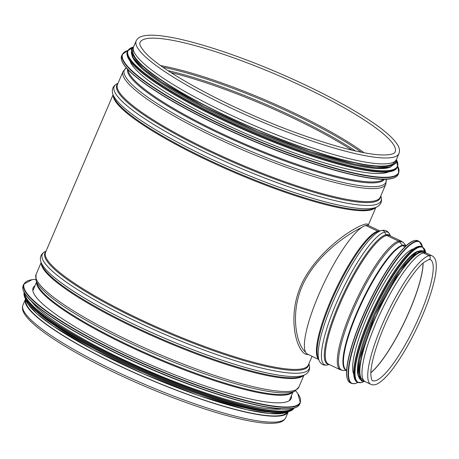 <?xml version="1.0" encoding="UTF-8"?>
<svg xmlns="http://www.w3.org/2000/svg" width="459" height="459" viewBox="0 0 459 459"><rect width="100%" height="100%" fill="white"/><g stroke="black" fill="none" stroke-linecap="round" stroke-linejoin="round"><path stroke-width="0.69" d="M305.574 352.122C295.883 344.629 288.275 307.823 306.836 277.133C322.057 250.866 349.666 233.011 361.6 227.538M367.877 225.358C370.166 218.209 327.766 239.409 305.625 276.461C283.794 312.975 297.105 356.373 308.219 354.486M390.936 163.117A142.967 24.924 -156.8 0 1 240.522 119.535A142.967 24.924 -156.8 0 1 133.644 46.784L136.18 40.862A142.967 24.924 -156.8 0 0 257.763 120.092A142.967 24.924 -156.8 0 0 398.986 153.501L396.45 159.422A142.967 24.924 -156.8 0 1 390.936 163.117M287.288 412.142A142.25 24.797 -156.8 0 1 147.121 378.239A142.25 24.797 -156.8 0 1 25.916 300.117M288.35 411.631A142.967 24.924 -156.8 0 1 288.298 411.769A142.967 24.924 -156.8 0 1 282.784 415.464A142.967 24.924 -156.8 0 1 132.364 371.882A142.967 24.924 -156.8 0 1 25.486 299.125A142.967 24.924 -156.8 0 1 25.543 298.993M291.459 395.629A140.379 24.47 -156.8 0 1 291.19 398.458A140.379 24.47 -156.8 0 1 285.773 402.084A140.379 24.47 -156.8 0 1 138.079 359.288A140.379 24.47 -156.8 0 1 33.134 287.856A140.379 24.47 -156.8 0 1 34.993 285.705M282.451 408.94A142.25 24.797 -156.8 0 1 149.995 371.543A142.25 24.797 -156.8 0 1 31.568 301.408M272.526 412.01A142.25 24.797 -156.8 0 1 148.768 374.401A142.25 24.797 -156.8 0 1 36.186 310.714M130.035 61.024A142.25 24.797 23.2 0 0 246.041 133.695A142.25 24.797 23.2 0 0 386.042 172.762A142.25 24.797 23.2 0 0 388.624 171.855M132.169 56.118A142.25 24.797 23.2 0 0 248.239 128.784A142.25 24.797 23.2 0 0 388.159 167.822A142.25 24.797 23.2 0 0 390.707 166.927M133.322 49.36L133.213 49.601A142.25 24.797 23.2 0 0 239.558 121.985A142.25 24.797 23.2 0 0 389.221 165.349A142.25 24.797 23.2 0 0 394.706 161.677L394.809 161.43M378.629 231.307A1.434 1.377 75.9 0 1 377.757 231.204A1.434 1.377 -104.1 0 0 378.629 231.307M378.692 231.29A71.506 15.726 115.5 0 0 378.543 231.33L381.492 230.527C385.29 229.672 388.102 231.066 389.932 234.704A73.394 16.145 115.5 0 0 384.659 232.076A2.874 2.76 -104.1 0 0 381.435 230.538A2.874 2.76 75.9 0 1 384.659 232.076L385.939 234.744L384.659 232.076A73.394 16.145 115.5 0 0 336.097 303.76A73.394 16.145 115.5 0 0 327.875 364.888C323.899 365.806 321.013 364.429 319.223 360.763A73.394 16.145 115.5 0 1 338.392 290.019A73.394 16.145 115.5 0 1 381.28 230.579A73.394 16.145 115.5 0 1 381.435 230.538M386.616 235.427A1.434 1.377 75.9 0 1 385.939 234.744A1.434 1.377 -104.1 0 0 386.616 235.427L398.641 241.159L386.616 235.427A71.179 15.658 115.5 0 0 342.184 298.901A71.179 15.658 115.5 0 0 328.38 364.096L340.4 369.828A71.179 15.658 115.5 0 1 354.205 304.633A71.179 15.658 115.5 0 1 398.641 241.159A2.874 2.76 75.9 0 1 399.617 241.922A2.874 2.76 -104.1 0 0 398.641 241.159A71.179 15.658 115.5 0 1 401.659 241.325L389.639 235.599A71.179 15.658 115.5 0 0 386.616 235.427M405.98 245.881A69.011 15.181 115.5 0 0 402.405 245.313L399.617 241.922L402.405 245.313A1.434 1.377 -104.1 0 0 402.813 245.651A1.434 1.377 75.9 0 1 402.405 245.313A69.011 15.181 115.5 0 0 358.622 308.419A69.011 15.181 115.5 0 0 346.66 370.315M404.947 246.85L402.813 245.651L404.947 246.85M428.775 259.576A2.083 2.002 -104.1 0 0 429.079 255.669A2.083 2.002 75.9 0 1 428.775 259.576L430.301 259.599A67.008 14.74 115.5 0 1 414.77 326.429A67.008 14.74 115.5 0 1 372.633 380.574C371.922 381.085 371.314 379.008 370.809 374.349C370.786 366.483 373.511 354.927 378.985 339.683C390.793 306.784 412.813 270.397 424.214 262.187L428.775 259.576M432.097 255.835L426.336 253.093A71.179 15.658 115.5 0 0 423.318 252.92L429.079 255.669L423.318 252.92A71.179 15.658 115.5 0 0 378.887 316.394A71.179 15.658 115.5 0 0 365.077 381.59L370.838 384.338C373.287 385.285 375.841 384.912 378.497 383.213C383.179 380.368 388.584 374.693 394.706 366.196C402.377 355.495 409.812 342.638 417.013 327.64C425.705 309.246 431.609 292.991 434.713 278.865C436.17 272.032 436.618 266.587 436.05 262.519C435.7 259.375 434.38 257.149 432.097 255.835A71.179 15.658 115.5 0 0 429.079 255.669A71.179 15.658 115.5 0 0 384.642 319.143A71.179 15.658 115.5 0 0 370.838 384.338M379.903 230.957L368.755 225.639A71.179 15.658 115.5 0 0 365.737 225.472L377.757 231.204L365.737 225.472A71.179 15.658 115.5 0 0 321.3 288.946A71.179 15.658 115.5 0 0 307.496 354.141L318.649 359.46M413.507 248.921A70.456 15.497 115.5 0 0 372.037 306.055A70.456 15.497 115.5 0 0 353.763 374.251M418.086 251.268A70.456 15.497 115.5 0 0 376.845 308.35A70.456 15.497 115.5 0 0 358.468 376.328M424.024 252.789L423.559 252.565A70.456 15.497 115.5 0 0 379.249 309.498A70.456 15.497 115.5 0 0 362.92 379.765L363.385 379.989M375.382 207.703A142.967 24.924 -156.8 0 1 235.157 172.836A142.967 24.924 -156.8 0 1 113.207 95.334M312.063 356.316L308.368 364.939A142.967 24.924 -156.8 0 1 167.145 331.53A142.967 24.924 -156.8 0 1 45.556 252.301L113.052 94.824M383.638 179.28A139.519 24.321 -156.8 0 1 247.103 144.969A139.519 24.321 -156.8 0 1 128.101 69.751M384.453 179.274A139.84 24.379 -156.8 0 1 246.73 145.847A139.84 24.379 -156.8 0 1 127.539 69.16M386.22 179.228A142.313 24.809 -156.8 0 1 245.387 148.968A142.313 24.809 -156.8 0 1 126.357 67.846M386.237 179.228L385.858 184.134A142.967 24.924 -156.8 0 1 244.636 150.724A142.967 24.924 -156.8 0 1 123.052 71.495L126.345 67.834M385.858 184.134L380.281 197.141A142.967 24.924 -156.8 0 1 239.059 163.731A142.967 24.924 -156.8 0 1 117.475 84.502L123.052 71.495M380.597 196.418A143.294 24.981 -156.8 0 1 238.686 164.615A143.294 24.981 -156.8 0 1 117.785 83.773M380.804 195.924L381.102 196.894A145.182 25.308 -156.8 0 1 237.67 166.984A145.182 25.308 -156.8 0 1 117.091 83.739L117.997 83.286M112.753 93.854L113.602 96.614A143.294 24.981 -156.8 0 0 235.49 172.062A143.294 24.981 -156.8 0 0 374.183 208.3L376.764 207.015A145.182 25.308 -156.8 0 1 236.247 170.295A145.182 25.308 -156.8 0 1 112.753 93.854C111.526 89.339 112.971 85.965 117.091 83.739M145.365 38.917A138.796 24.195 -156.8 0 1 291.396 81.232A138.796 24.195 -156.8 0 1 395.159 151.86C395.084 152.698 392.91 155.779 378.13 154.758C360.349 153.145 335.391 146.668 303.256 135.336C236.913 112.174 159.841 71.191 143.902 51.075C140.46 46.778 139.163 43.921 140.012 42.503A138.796 24.195 -156.8 0 1 145.365 38.917M160.719 65.591A138.796 24.195 -156.8 0 1 364.159 152.784M163.014 67.226A139.284 24.281 -156.8 0 1 361.388 152.25M167.983 70.617A141.756 24.711 -156.8 0 1 355.507 150.988M170.943 72.562A142.25 24.797 -156.8 0 1 352.059 150.191M292.544 392.29A139.519 24.321 -156.8 0 1 155.67 358.29A139.519 24.321 -156.8 0 1 36.663 282.618M291.385 392.87A139.84 24.379 -156.8 0 1 156.003 357.521A139.84 24.379 -156.8 0 1 37.041 283.857L35.94 280.225A142.313 24.809 -156.8 0 0 157.001 355.186A142.313 24.809 -156.8 0 0 294.781 391.16L291.385 392.87M303.944 375.261L298.889 387.052A142.967 24.924 -156.8 0 1 157.667 353.642A142.967 24.924 -156.8 0 1 36.077 274.413L35.94 280.225M303.468 375.502A142.967 24.924 -156.8 0 1 163.238 340.635A142.967 24.924 -156.8 0 1 41.287 263.133M302.269 376.099A143.294 24.981 -156.8 0 1 163.57 339.861A143.294 24.981 -156.8 0 1 41.683 264.413L40.834 261.653A145.182 25.308 -156.8 0 0 164.328 338.094A145.182 25.308 -156.8 0 0 304.851 374.808L302.269 376.099M308.89 363.723L309.188 364.693A145.182 25.308 -156.8 0 1 165.751 334.777A145.182 25.308 -156.8 0 1 45.171 251.538C41.052 253.764 39.606 257.138 40.834 261.653M308.678 364.211A143.294 24.981 -156.8 0 1 166.766 332.408A143.294 24.981 -156.8 0 1 45.866 251.572M288.298 411.769L285.762 417.684A142.967 24.924 -156.8 0 1 144.533 384.275A142.967 24.924 -156.8 0 1 22.95 305.046L25.486 299.125M295.562 390.729A150.15 26.174 -156.8 0 1 294.38 406.186A150.15 26.174 -156.8 0 1 113.511 349.638A150.15 26.174 -156.8 0 1 35.71 279.353M295.59 390.712L297.834 393.541L300.324 402.681A150.437 26.226 -156.8 0 1 294.523 406.565A150.437 26.226 -156.8 0 1 136.243 360.705A150.437 26.226 -156.8 0 1 23.776 284.15L32.096 279.651L35.704 279.324M300.324 402.681L299.704 404.121A150.437 26.226 -156.8 0 1 293.903 408.011A150.437 26.226 -156.8 0 1 135.623 362.151A150.437 26.226 -156.8 0 1 23.157 285.596L23.776 284.15M293.548 408.154A150.168 26.18 -156.8 0 1 146.742 367.343A150.168 26.18 -156.8 0 1 23.455 290.667M293.072 408.321A146.559 25.549 -156.8 0 1 288.82 410.271A146.559 25.549 -156.8 0 1 140.465 368.21A146.559 25.549 -156.8 0 1 24.694 293.295M293.789 408.154A146.846 25.601 -156.8 0 1 288.958 410.65A146.846 25.601 -156.8 0 1 138.417 367.665A146.846 25.601 -156.8 0 1 24.321 292.658M294.076 408.074A146.846 25.601 -156.8 0 1 288.613 411.453A146.846 25.601 -156.8 0 1 135.313 367.234A146.846 25.601 -156.8 0 1 24.178 292.4M288.275 411.603A146.587 25.555 -156.8 0 1 144.499 371.56A146.587 25.555 -156.8 0 1 24.539 296.692M280.036 412.429A143.254 24.975 -156.8 0 1 148.699 374.567A143.254 24.975 -156.8 0 1 30.701 305.562M284.121 413.048A143.254 24.975 -156.8 0 1 142.055 373.224A143.254 24.975 -156.8 0 1 26.163 300.008M122.048 61.254A150.15 26.174 23.2 0 0 245.84 137.889A150.15 26.174 23.2 0 0 391.997 178.425M392.365 178.287A150.437 26.226 23.2 0 0 398.165 174.397C397.31 176.319 395.319 177.667 392.181 178.442C376.082 182.986 324.157 169.83 267.746 147.046C239.954 135.853 214.003 123.85 189.894 111.032C164.006 97.17 144.958 84.886 132.731 74.18C125.772 68.058 119.77 61.087 121.618 55.866A150.437 26.226 23.2 0 0 234.084 132.427A150.437 26.226 23.2 0 0 392.365 178.287M121.618 55.866L122.237 54.426A150.437 26.226 23.2 0 0 234.698 130.981A150.437 26.226 23.2 0 0 392.979 176.841A150.437 26.226 23.2 0 0 398.785 172.951L397.764 166.152M127.826 50.542A150.168 26.18 23.2 0 0 220.67 124.114A150.168 26.18 23.2 0 0 392.852 176.468A150.168 26.18 23.2 0 0 397.741 166.227M127.74 56.956A146.559 25.549 23.2 0 0 248.56 131.756A146.559 25.549 23.2 0 0 391.229 171.322M391.596 171.184A146.846 25.601 23.2 0 0 397.259 167.386C396.427 169.268 394.476 170.587 391.412 171.339C375.697 175.774 325.018 162.939 269.949 140.695C242.828 129.771 217.497 118.049 193.962 105.541C168.7 92.018 150.099 80.027 138.17 69.567C131.377 63.594 125.508 56.796 127.315 51.689A146.846 25.601 23.2 0 0 237.096 126.42A146.846 25.601 23.2 0 0 391.596 171.184M127.315 51.689L127.659 50.886A146.846 25.601 23.2 0 0 237.441 125.617A146.846 25.601 23.2 0 0 391.94 170.381A146.846 25.601 23.2 0 0 397.603 166.583L396.392 159.554M133.569 46.967A146.587 25.555 23.2 0 0 222.994 118.548A146.587 25.555 23.2 0 0 391.82 170.014A146.587 25.555 23.2 0 0 396.369 159.606M132.066 49.876A143.254 24.975 23.2 0 0 236.993 122.57A143.254 24.975 23.2 0 0 389.548 167.076M133.368 47.673A143.254 24.975 23.2 0 0 234.635 119.937A143.254 24.975 23.2 0 0 390.104 165.774A143.254 24.975 23.2 0 0 395.997 160.231M370.826 372.794A67.008 14.74 115.5 0 0 404.666 321.616A67.008 14.74 115.5 0 0 423.118 263.099M370.832 372.679A67.014 14.74 115.5 0 0 404.586 321.575A67.014 14.74 115.5 0 0 423.037 263.173M379.587 231.043A71.179 15.658 115.5 0 0 377.757 231.204A71.179 15.658 115.5 0 0 334.473 292.165A71.179 15.658 115.5 0 0 318.512 359.156M378.543 231.33A71.506 15.726 115.5 0 0 336.757 289.239A71.506 15.726 115.5 0 0 318.076 358.163L319.223 360.763M390.19 235.863A71.506 15.726 115.5 0 0 385.939 234.744A71.506 15.726 115.5 0 0 339.912 301.626A71.506 15.726 115.5 0 0 328.931 364.36M406.054 245.812L403.949 243.167A70.904 15.595 115.5 0 0 399.617 241.922A70.904 15.595 115.5 0 0 353.826 308.58A70.904 15.595 115.5 0 0 343.275 370.447L340.4 369.828M405.934 245.921L405.934 245.921A68.879 15.153 115.5 0 0 402.813 245.651A68.879 15.153 115.5 0 0 359.604 307.541A68.879 15.153 115.5 0 0 346.66 370.258L346.66 370.258M413.272 240.986A78.363 17.235 115.5 0 0 368.193 304.225A78.363 17.235 115.5 0 0 347.452 379.065M350.16 382.76C345.96 380.316 346.184 372.369 347.113 365.823C349.092 352.277 354.491 335.305 363.304 314.908C370.149 299.297 377.648 284.97 385.801 271.935C391.9 262.244 397.58 254.596 402.847 248.99C407.385 244.119 413.347 239.053 417.845 240.763A78.65 17.299 115.5 0 0 368.388 304.317A78.65 17.299 115.5 0 0 350.16 382.76L351.565 383.426L355.077 383.632L357.9 382.467M417.845 240.763L419.251 241.434A78.65 17.299 115.5 0 0 369.793 304.988A78.65 17.299 115.5 0 0 351.565 383.426M422.441 246.936A78.38 17.241 115.5 0 0 372.019 301.167A78.38 17.241 115.5 0 0 355.255 383.489A78.38 17.241 115.5 0 0 357.842 382.439M417.369 246.816A74.771 16.444 115.5 0 0 374.343 307.157A74.771 16.444 115.5 0 0 354.56 378.577M357.148 382.106C353.212 379.903 353.31 372.381 354.233 365.938C356.121 353.011 361.273 336.82 369.684 317.358C376.214 302.458 383.374 288.786 391.148 276.347C396.771 267.413 402.032 260.282 406.932 254.969C411.511 249.966 417.374 244.934 421.741 246.603A75.058 16.507 115.5 0 0 374.544 307.249A75.058 16.507 115.5 0 0 357.148 382.106L361.29 382.68L364.297 381.389M421.741 246.603L422.527 246.976A75.058 16.507 115.5 0 0 375.324 307.622A75.058 16.507 115.5 0 0 357.928 382.479M425.631 252.519A74.8 16.449 115.5 0 0 377.637 303.623A74.8 16.449 115.5 0 0 361.462 382.542A74.8 16.449 115.5 0 0 364.188 381.406M423.33 251.417A71.466 15.721 115.5 0 0 377.786 308.798A71.466 15.721 115.5 0 0 361.887 380.31M425.367 252.794A71.466 15.721 115.5 0 0 379.054 309.4A71.466 15.721 115.5 0 0 364.234 381.027M375.858 207.462L368.164 225.421M376.764 207.015C380.884 204.783 382.33 201.409 381.102 196.894M398.986 153.501C400.001 150.638 399.439 147.609 397.305 144.419C393.093 137.884 383.971 129.937 369.937 120.574C345.564 104.21 306.956 84.479 267.913 68.42C228.307 52.033 189.326 39.858 165.114 36.364C155.469 34.913 148.102 34.804 143.019 36.02C139.708 36.749 137.425 38.361 136.18 40.862M36.519 282.142L32.859 290.685M292.991 392.061L289.325 400.604M298.889 387.052L294.781 391.16M41.132 262.623L36.077 274.413M309.188 364.693C310.41 369.208 308.964 372.582 304.851 374.808M46.078 251.084L45.171 251.538M285.762 417.684C284.385 420.392 281.803 422.073 278.022 422.733C270.385 424.191 258.337 423.066 241.876 419.354C213.223 412.991 172.303 398.636 133.753 381.44C94.571 364.056 58.872 344.227 39.646 329.103C32.388 323.452 27.385 318.46 24.631 314.122C22.497 310.938 21.94 307.909 22.95 305.046M299.704 404.121C298.849 406.049 296.858 407.397 293.72 408.171C274.568 414.007 200.652 392.365 133.167 361.296C68.179 331.513 17.976 298.97 23.157 285.596M294.276 407.661C293.444 409.543 291.494 410.857 288.43 411.614C269.817 417.271 198.368 396.427 132.749 366.334C69.022 337.193 19.404 305.31 24.333 291.964M288.109 411.694L284.574 413.094L269.422 413.542L246.38 409.594L198.489 395.457L143.547 373.896L93.2 349.764L53.198 326.125L36.8 313.652L27.483 303.393L25.67 299.211M398.165 174.397L398.785 172.951M127.86 50.473L122.237 54.426M397.259 167.386L397.603 166.583M133.586 46.916L127.659 50.886M133.54 47.042L131.337 49.601L133.035 57.633L143.288 68.609L161.39 82.012L204.651 106.936L258.142 131.853L310.33 151.671L355.031 164.339L376.024 167.673L390.001 167.122L396.002 163.025L396.335 159.675M390.511 236.012L389.932 234.704M329.252 364.515L327.875 364.888M403.949 243.167L401.659 241.325M346.654 370.419L343.275 370.447M422.498 246.965L419.251 241.434M425.688 252.611L422.527 246.976M425.854 252.903L423.68 250.712L416.87 251.945L399.869 270.265L375.026 314.69L359.495 359.437L358.232 375.02L361.514 381.01L364.63 381.337"/></g></svg>
